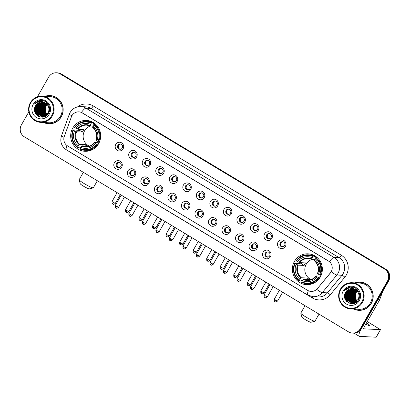<?xml version="1.0" encoding="UTF-8"?>
<svg xmlns="http://www.w3.org/2000/svg" width="410" height="410" viewBox="0 0 410 410"><rect width="100%" height="100%" fill="white"/><g stroke="black" fill="none" stroke-linecap="round" stroke-linejoin="round"><path stroke-width="0.61" d="M294.411 261.457A15.442 15.006 -87.1 0 0 306.577 284.658A15.442 15.006 -87.1 0 0 320.287 277.027A15.442 15.006 -87.1 0 0 308.12 253.821A15.442 15.006 -87.1 0 0 294.411 261.457M72.744 128.079A15.442 15.006 -87.1 0 0 84.911 151.285A15.442 15.006 -87.1 0 0 98.62 143.654A15.442 15.006 -87.1 0 0 86.454 120.448A15.442 15.006 -87.1 0 0 72.744 128.079M121.703 167.167A4.372 4.249 92.9 0 1 115.892 168.741A4.372 4.249 92.9 0 1 114.38 162.765A4.372 4.249 92.9 0 1 120.197 161.191A4.372 4.249 92.9 0 1 121.703 167.167M116.527 163.677A2.624 2.547 -87.1 0 0 118.598 167.618A2.624 2.547 -87.1 0 0 120.924 166.322A2.624 2.547 -87.1 0 0 118.859 162.38A2.624 2.547 -87.1 0 0 116.527 163.677M135.228 175.306A4.372 4.249 92.9 0 1 129.416 176.879A4.372 4.249 92.9 0 1 127.905 170.898A4.372 4.249 92.9 0 1 133.721 169.33A4.372 4.249 92.9 0 1 135.228 175.306M130.052 171.816A2.624 2.547 -87.1 0 0 132.123 175.757A2.624 2.547 -87.1 0 0 134.449 174.46A2.624 2.547 -87.1 0 0 132.384 170.519A2.624 2.547 -87.1 0 0 130.052 171.816M148.753 183.444A4.372 4.249 92.9 0 1 142.941 185.012A4.372 4.249 92.9 0 1 141.429 179.037A4.372 4.249 92.9 0 1 147.241 177.468A4.372 4.249 92.9 0 1 148.753 183.444M143.577 179.954A2.624 2.547 -87.1 0 0 145.642 183.895A2.624 2.547 -87.1 0 0 147.974 182.599A2.624 2.547 -87.1 0 0 145.909 178.657A2.624 2.547 -87.1 0 0 143.577 179.954M162.278 191.583A4.372 4.249 92.9 0 1 156.461 193.151A4.372 4.249 92.9 0 1 154.954 187.175A4.372 4.249 92.9 0 1 160.766 185.607A4.372 4.249 92.9 0 1 162.278 191.583M157.102 188.093A2.624 2.547 -87.1 0 0 159.167 192.034A2.624 2.547 -87.1 0 0 161.499 190.737A2.624 2.547 -87.1 0 0 159.428 186.796A2.624 2.547 -87.1 0 0 157.102 188.093M175.803 199.721A4.372 4.249 92.9 0 1 169.986 201.289A4.372 4.249 92.9 0 1 168.479 195.314A4.372 4.249 92.9 0 1 174.291 193.74A4.372 4.249 92.9 0 1 175.803 199.721M170.627 196.226A2.624 2.547 -87.1 0 0 172.692 200.167A2.624 2.547 -87.1 0 0 175.024 198.87A2.624 2.547 -87.1 0 0 172.953 194.929A2.624 2.547 -87.1 0 0 170.627 196.226M189.328 207.855A4.372 4.249 92.9 0 1 183.511 209.428A4.372 4.249 92.9 0 1 182.004 203.452A4.372 4.249 92.9 0 1 187.816 201.879A4.372 4.249 92.9 0 1 189.328 207.855M184.151 204.364A2.624 2.547 -87.1 0 0 186.217 208.306A2.624 2.547 -87.1 0 0 188.549 207.009A2.624 2.547 -87.1 0 0 186.478 203.068A2.624 2.547 -87.1 0 0 184.151 204.364M202.853 215.993A4.372 4.249 92.9 0 1 197.036 217.566A4.372 4.249 92.9 0 1 195.529 211.586A4.372 4.249 92.9 0 1 201.341 210.017A4.372 4.249 92.9 0 1 202.853 215.993M197.676 212.503A2.624 2.547 -87.1 0 0 199.742 216.444A2.624 2.547 -87.1 0 0 202.068 215.147A2.624 2.547 -87.1 0 0 200.003 211.206A2.624 2.547 -87.1 0 0 197.676 212.503M216.377 224.132A4.372 4.249 92.9 0 1 210.561 225.7A4.372 4.249 92.9 0 1 209.054 219.724A4.372 4.249 92.9 0 1 214.866 218.156A4.372 4.249 92.9 0 1 216.377 224.132M211.201 220.641A2.624 2.547 -87.1 0 0 213.267 224.583A2.624 2.547 -87.1 0 0 215.593 223.286A2.624 2.547 -87.1 0 0 213.528 219.345A2.624 2.547 -87.1 0 0 211.201 220.641M229.902 232.27A4.372 4.249 92.9 0 1 224.085 233.838A4.372 4.249 92.9 0 1 222.579 227.863A4.372 4.249 92.9 0 1 228.39 226.294A4.372 4.249 92.9 0 1 229.902 232.27M224.726 228.78A2.624 2.547 -87.1 0 0 226.791 232.721A2.624 2.547 -87.1 0 0 229.118 231.424A2.624 2.547 -87.1 0 0 227.053 227.483A2.624 2.547 -87.1 0 0 224.726 228.78M243.427 240.409A4.372 4.249 92.9 0 1 237.61 241.977A4.372 4.249 92.9 0 1 236.104 236.001A4.372 4.249 92.9 0 1 241.915 234.433A4.372 4.249 92.9 0 1 243.427 240.409M238.251 236.913A2.624 2.547 -87.1 0 0 240.316 240.854A2.624 2.547 -87.1 0 0 242.643 239.558A2.624 2.547 -87.1 0 0 240.578 235.622A2.624 2.547 -87.1 0 0 238.251 236.913M256.952 248.542A4.372 4.249 92.9 0 1 251.135 250.115A4.372 4.249 92.9 0 1 249.628 244.14A4.372 4.249 92.9 0 1 255.44 242.566A4.372 4.249 92.9 0 1 256.952 248.542M251.776 245.052A2.624 2.547 -87.1 0 0 253.841 248.993A2.624 2.547 -87.1 0 0 256.168 247.696A2.624 2.547 -87.1 0 0 254.103 243.755A2.624 2.547 -87.1 0 0 251.776 245.052M270.472 256.68A4.372 4.249 92.9 0 1 264.66 258.254A4.372 4.249 92.9 0 1 263.148 252.273A4.372 4.249 92.9 0 1 268.965 250.705A4.372 4.249 92.9 0 1 270.472 256.68M265.301 253.19A2.624 2.547 -87.1 0 0 267.366 257.132A2.624 2.547 -87.1 0 0 269.693 255.835A2.624 2.547 -87.1 0 0 267.627 251.894A2.624 2.547 -87.1 0 0 265.301 253.19M123.092 148.815A4.372 4.249 92.9 0 1 117.275 150.383A4.372 4.249 92.9 0 1 115.769 144.407A4.372 4.249 92.9 0 1 121.58 142.834A4.372 4.249 92.9 0 1 123.092 148.815M117.916 145.319A2.624 2.547 -87.1 0 0 119.981 149.26A2.624 2.547 -87.1 0 0 122.313 147.964A2.624 2.547 -87.1 0 0 120.243 144.023A2.624 2.547 -87.1 0 0 117.916 145.319M136.617 156.948A4.372 4.249 92.9 0 1 130.8 158.521A4.372 4.249 92.9 0 1 129.293 152.546A4.372 4.249 92.9 0 1 135.105 150.972A4.372 4.249 92.9 0 1 136.617 156.948M131.441 153.458A2.624 2.547 -87.1 0 0 133.506 157.399A2.624 2.547 -87.1 0 0 135.833 156.102A2.624 2.547 -87.1 0 0 133.768 152.161A2.624 2.547 -87.1 0 0 131.441 153.458M150.142 165.087A4.372 4.249 92.9 0 1 144.325 166.66A4.372 4.249 92.9 0 1 142.818 160.679A4.372 4.249 92.9 0 1 148.63 159.111A4.372 4.249 92.9 0 1 150.142 165.087M144.966 161.596A2.624 2.547 -87.1 0 0 147.031 165.537A2.624 2.547 -87.1 0 0 149.358 164.241A2.624 2.547 -87.1 0 0 147.292 160.3A2.624 2.547 -87.1 0 0 144.966 161.596M163.667 173.225A4.372 4.249 92.9 0 1 157.85 174.793A4.372 4.249 92.9 0 1 156.343 168.817A4.372 4.249 92.9 0 1 162.155 167.249A4.372 4.249 92.9 0 1 163.667 173.225M158.491 169.735A2.624 2.547 -87.1 0 0 160.556 173.676A2.624 2.547 -87.1 0 0 162.883 172.379A2.624 2.547 -87.1 0 0 160.817 168.438A2.624 2.547 -87.1 0 0 158.491 169.735M177.192 181.363A4.372 4.249 92.9 0 1 171.375 182.932A4.372 4.249 92.9 0 1 169.868 176.956A4.372 4.249 92.9 0 1 175.68 175.388A4.372 4.249 92.9 0 1 177.192 181.363M172.015 177.873A2.624 2.547 -87.1 0 0 174.081 181.814A2.624 2.547 -87.1 0 0 176.408 180.518A2.624 2.547 -87.1 0 0 174.342 176.577A2.624 2.547 -87.1 0 0 172.015 177.873M190.717 189.502A4.372 4.249 92.9 0 1 184.9 191.07A4.372 4.249 92.9 0 1 183.393 185.095A4.372 4.249 92.9 0 1 189.205 183.521A4.372 4.249 92.9 0 1 190.717 189.502M185.54 186.007A2.624 2.547 -87.1 0 0 187.606 189.948A2.624 2.547 -87.1 0 0 189.933 188.651A2.624 2.547 -87.1 0 0 187.867 184.71A2.624 2.547 -87.1 0 0 185.54 186.007M204.236 197.635A4.372 4.249 92.9 0 1 198.425 199.209A4.372 4.249 92.9 0 1 196.913 193.233A4.372 4.249 92.9 0 1 202.73 191.66A4.372 4.249 92.9 0 1 204.236 197.635M199.065 194.145A2.624 2.547 -87.1 0 0 201.131 198.086A2.624 2.547 -87.1 0 0 203.457 196.79A2.624 2.547 -87.1 0 0 201.392 192.849A2.624 2.547 -87.1 0 0 199.065 194.145M217.761 205.774A4.372 4.249 92.9 0 1 211.949 207.347A4.372 4.249 92.9 0 1 210.438 201.366A4.372 4.249 92.9 0 1 216.254 199.798A4.372 4.249 92.9 0 1 217.761 205.774M212.59 202.284A2.624 2.547 -87.1 0 0 214.655 206.225A2.624 2.547 -87.1 0 0 216.982 204.928A2.624 2.547 -87.1 0 0 214.917 200.987A2.624 2.547 -87.1 0 0 212.59 202.284M231.286 213.912A4.372 4.249 92.9 0 1 225.474 215.481A4.372 4.249 92.9 0 1 223.962 209.505A4.372 4.249 92.9 0 1 229.779 207.937A4.372 4.249 92.9 0 1 231.286 213.912M226.115 210.422A2.624 2.547 -87.1 0 0 228.18 214.363A2.624 2.547 -87.1 0 0 230.507 213.067A2.624 2.547 -87.1 0 0 228.442 209.126A2.624 2.547 -87.1 0 0 226.115 210.422M244.811 222.051A4.372 4.249 92.9 0 1 238.999 223.619A4.372 4.249 92.9 0 1 237.487 217.643A4.372 4.249 92.9 0 1 243.304 216.075A4.372 4.249 92.9 0 1 244.811 222.051M239.64 218.561A2.624 2.547 -87.1 0 0 241.705 222.502A2.624 2.547 -87.1 0 0 244.032 221.205A2.624 2.547 -87.1 0 0 241.967 217.264A2.624 2.547 -87.1 0 0 239.64 218.561M258.336 230.189A4.372 4.249 92.9 0 1 252.524 231.758A4.372 4.249 92.9 0 1 251.012 225.782A4.372 4.249 92.9 0 1 256.829 224.214A4.372 4.249 92.9 0 1 258.336 230.189M253.165 226.694A2.624 2.547 -87.1 0 0 255.23 230.635A2.624 2.547 -87.1 0 0 257.557 229.339A2.624 2.547 -87.1 0 0 255.491 225.397A2.624 2.547 -87.1 0 0 253.165 226.694M271.861 238.323A4.372 4.249 92.9 0 1 266.049 239.896A4.372 4.249 92.9 0 1 264.537 233.92A4.372 4.249 92.9 0 1 270.354 232.347A4.372 4.249 92.9 0 1 271.861 238.323M266.684 234.833A2.624 2.547 -87.1 0 0 268.755 238.774A2.624 2.547 -87.1 0 0 271.082 237.477A2.624 2.547 -87.1 0 0 269.016 233.536A2.624 2.547 -87.1 0 0 266.684 234.833M285.386 246.461A4.372 4.249 92.9 0 1 279.574 248.035A4.372 4.249 92.9 0 1 278.062 242.054A4.372 4.249 92.9 0 1 283.879 240.485A4.372 4.249 92.9 0 1 285.386 246.461M280.209 242.971A2.624 2.547 -87.1 0 0 282.28 246.912A2.624 2.547 -87.1 0 0 284.607 245.616A2.624 2.547 -87.1 0 0 282.541 241.674A2.624 2.547 -87.1 0 0 280.209 242.971M118.941 167.613A2.624 2.547 92.9 0 1 119.197 162.421M132.461 175.752A2.624 2.547 92.9 0 1 132.722 170.56M145.986 183.885A2.624 2.547 92.9 0 1 146.247 178.698M159.51 192.023A2.624 2.547 92.9 0 1 159.772 186.837M173.035 200.162A2.624 2.547 92.9 0 1 173.297 194.97M186.56 208.3A2.624 2.547 92.9 0 1 186.822 203.109M200.085 216.439A2.624 2.547 92.9 0 1 200.346 211.247M213.61 224.572A2.624 2.547 92.9 0 1 213.871 219.386M227.135 232.711A2.624 2.547 92.9 0 1 227.396 227.524M240.66 240.849A2.624 2.547 92.9 0 1 240.921 235.658M254.185 248.988A2.624 2.547 92.9 0 1 254.446 243.796M267.709 257.126A2.624 2.547 92.9 0 1 267.971 251.935M120.325 149.255A2.624 2.547 92.9 0 1 120.586 144.064M133.85 157.394A2.624 2.547 92.9 0 1 134.111 152.202M147.374 165.532A2.624 2.547 92.9 0 1 147.636 160.341M160.899 173.666A2.624 2.547 92.9 0 1 161.161 168.479M174.424 181.804A2.624 2.547 92.9 0 1 174.686 176.618M187.949 189.943A2.624 2.547 92.9 0 1 188.21 184.751M201.474 198.081A2.624 2.547 92.9 0 1 201.735 192.89M214.999 206.22A2.624 2.547 92.9 0 1 215.255 201.028M228.524 214.353A2.624 2.547 92.9 0 1 228.78 209.167M242.049 222.492A2.624 2.547 92.9 0 1 242.305 217.305M255.573 230.63A2.624 2.547 92.9 0 1 255.83 225.438M269.098 238.769A2.624 2.547 92.9 0 1 269.355 233.577M282.623 246.907A2.624 2.547 92.9 0 1 282.88 241.715M71.335 116.993A7.867 7.646 92.9 0 1 82.374 112.924L328.451 260.986A7.867 7.646 92.9 0 1 330.398 272.865L317.34 288.66A7.867 7.646 92.9 0 1 307.649 290.367L67.594 145.929A7.867 7.646 92.9 0 1 64.303 136.412L71.335 116.993M43.665 122.513A14.13 13.735 -87.1 0 0 48.728 123.789A14.13 13.735 -87.1 0 0 61.274 116.799A14.13 13.735 -87.1 0 0 50.138 95.566A14.13 13.735 -87.1 0 0 44.972 96.329M45.505 123.072A14.13 13.735 -87.1 0 0 49 123.799M353.702 309.058A14.13 13.735 -87.1 0 0 358.765 310.334A14.13 13.735 -87.1 0 0 371.311 303.349A14.13 13.735 -87.1 0 0 360.18 282.111A14.13 13.735 -87.1 0 0 355.009 282.874M355.542 309.622A14.13 13.735 -87.1 0 0 359.042 310.344M81.411 112.417L329.44 261.652A10.194 2.127 -59 0 1 333.986 257.403A11.654 11.326 92.9 0 1 338.014 273.342A11.654 11.326 92.9 0 1 336.871 275.002L322.321 292.602A11.654 11.326 92.9 0 1 313.117 296.707L318.247 296.963A11.654 11.326 -87.1 0 0 327.452 292.858L342.002 275.259A11.654 11.326 -87.1 0 0 343.144 273.598A11.654 11.326 -87.1 0 0 339.121 257.659L91.087 108.424A11.654 11.326 -87.1 0 0 85.931 106.846L80.801 106.59A11.654 11.326 92.9 0 1 85.956 108.168A10.194 2.127 121 0 0 81.411 112.417M28.854 111.833L21.397 124.906A8.738 8.492 -87.1 0 0 24.415 136.863L348.618 331.926A8.738 8.492 -87.1 0 0 352.487 333.11L353.579 333.161A8.738 8.492 -87.1 0 0 361.338 328.84L388.603 281.045L388.055 281.019A8.738 8.492 -87.1 0 0 385.036 269.068L60.834 74A8.738 8.492 -87.1 0 0 56.969 72.816A8.738 8.492 -87.1 0 1 60.834 74L385.036 269.068A8.738 8.492 -87.1 0 1 388.055 281.019L360.795 328.815L388.055 281.019L387.506 280.993A8.738 8.492 -87.1 0 0 384.488 269.037L60.29 73.974A8.738 8.492 -87.1 0 0 48.662 77.111L37.423 96.816M353.03 333.135A8.738 8.492 -87.1 0 0 360.795 328.815A8.738 8.492 -87.1 0 1 353.03 333.135M331.726 270.697L330.496 272.87L316.74 289.398A10.194 1.461 39.6 0 0 322.321 292.602L327.452 292.858A2.911 0.415 -140.4 0 1 330.291 294.775A14.565 14.155 92.9 0 1 312.343 297.937L71.022 152.74A14.565 14.155 92.9 0 1 69.761 151.879M352.487 333.11A8.738 8.492 -87.1 0 0 360.246 328.789L387.506 280.993M360.452 282.126A14.13 13.735 -87.1 0 0 356.9 282.5M50.409 95.581A14.13 13.735 -87.1 0 0 46.858 95.955M388.603 281.045A8.738 8.492 -87.1 0 0 385.584 269.093L61.382 74.025A8.738 8.492 -87.1 0 0 57.513 72.847L56.421 72.79M20.551 131.728A11.654 2.429 121 0 0 20.884 132.702M51.721 115.584A12.525 12.177 -87.1 0 0 47.391 98.451A12.525 12.177 -87.1 0 0 30.724 102.951A12.525 12.177 -87.1 0 0 35.055 120.084A12.525 12.177 -87.1 0 0 51.721 115.584M52.347 115.881A13.11 12.741 -87.1 0 0 42.015 96.181A13.11 12.741 -87.1 0 0 30.376 102.664A13.11 12.741 -87.1 0 0 40.703 122.364A13.11 12.741 -87.1 0 0 52.347 115.881M40.703 122.364L48.78 122.769A13.11 12.741 -87.1 0 0 60.419 116.286A13.11 12.741 -87.1 0 0 50.087 96.586L42.015 96.181M53.91 96.309A13.981 13.591 -87.1 0 0 50.676 95.74L50.133 95.709A13.981 13.591 -87.1 0 0 45.361 96.35M44.054 122.534A13.981 13.591 -87.1 0 0 48.734 123.641A13.981 13.591 -87.1 0 0 61.151 116.727A13.981 13.591 -87.1 0 0 50.133 95.709M46.95 114.467L46.028 112.924A7.283 7.078 -87.1 0 0 46.965 114.451M47.042 114.554A7.283 7.078 -87.1 0 0 47.288 114.836M46.028 112.924C44.967 110.608 45.013 108.301 46.166 106.016L47.17 104.56M46.591 114.815L45.592 113.401L45.761 106.129L47.109 104.453M46.678 114.733L45.766 113.411L45.935 106.134L47.191 104.545M46.233 115.123L44.91 113.37L45.079 106.093L46.781 104.104M46.32 115.051L45.079 113.375L45.249 106.103L46.863 104.186M45.874 115.384L44.224 113.334L44.393 106.057L46.453 103.797M45.966 115.323L44.398 113.344L44.567 106.067L46.535 103.873M45.52 115.615L43.542 113.298L43.711 106.021L46.125 103.525M45.607 115.558L43.711 113.309L43.88 106.031L46.207 103.592M45.167 115.815L42.855 113.268L43.024 105.99L45.792 103.284M45.254 115.763L43.029 113.273L43.199 105.995L45.879 103.34M44.818 115.984L42.174 113.232L42.343 105.954L45.464 103.064M44.905 115.943L42.343 113.242L42.512 105.964L45.546 103.12M44.465 116.132L41.487 113.196L41.656 105.918L45.131 102.874M44.552 116.097L41.661 113.206L41.83 105.929L45.213 102.92M44.116 116.255L40.805 113.165L40.974 105.888L44.798 102.7M44.203 116.23L40.974 113.17L41.143 105.893L44.885 102.741M43.767 116.363L40.118 113.129L40.288 105.852L44.47 102.551M43.855 116.337L40.293 113.139L40.462 105.862L44.552 102.587M44.439 116.686L44.183 116.64M44.101 116.624L43.844 116.563M43.419 116.445L39.437 113.093L39.606 105.816L44.131 102.423M44.526 116.681L44.27 116.63M43.506 116.425L39.606 113.104L39.775 105.826L44.218 102.454M44.439 116.717L43.926 116.66M44.096 116.691L43.839 116.66M43.414 116.589L43.158 116.532M43.076 116.507L38.75 113.063L38.919 105.785L43.798 102.31M43.839 116.645L43.583 116.599M43.501 116.578L43.245 116.517M43.163 116.496L38.924 113.068L39.093 105.79L43.88 102.336M44.587 116.676L43.24 116.624M43.409 116.66L42.901 116.563M43.071 116.614L42.814 116.573M42.732 116.553L38.069 113.027L38.238 105.749L43.465 102.218M43.926 116.691L43.583 116.665M42.814 116.542L38.238 113.037L38.407 105.76L43.547 102.239M45.161 116.425L42.809 116.635M42.727 116.624L42.471 116.594M42.384 116.583L37.382 112.991L37.551 105.713L43.127 102.141M44.946 116.527L42.896 116.635M42.814 116.624L42.558 116.589M42.471 116.578L37.556 113.001L37.725 105.724L43.209 102.157M47.75 114.375L42.127 116.599L36.869 112.965L37.038 105.688L42.876 102.095M42.04 116.589L36.7 112.96L36.869 105.683L42.789 102.085M46.586 115.523L42.215 116.599M45.361 103.007A7.283 7.078 -87.1 0 0 35.67 105.621C30.073 114.021 43.916 122.129 48.431 113.421C52.244 107.697 46.75 99.307 40.108 100.522C37.828 100.916 35.972 102.054 34.553 103.925C37.956 100.88 41.559 100.573 45.361 103.007C48.913 105.611 49.81 108.932 48.047 112.975L42.004 116.589L36.013 112.924L36.182 105.647L42.45 102.044M48.221 112.981L42.174 116.599L36.188 112.934L36.357 105.657L42.537 102.049M47.196 104.371L47.468 104.14M47.555 104.068L47.821 103.868M47.278 104.458L47.55 104.222M47.637 104.145L47.903 103.94M46.873 104.032L47.14 103.832M47.227 103.771L47.493 103.597M46.955 104.114L47.222 103.904M47.309 103.843L47.575 103.658M46.545 103.735L46.812 103.561M46.899 103.504L47.16 103.351M46.627 103.807L46.894 103.627M46.981 103.571L47.247 103.407M46.212 103.469L46.479 103.315M46.566 103.269L46.832 103.135M46.294 103.535L46.561 103.376M46.648 103.325L46.914 103.187M45.884 103.233L46.145 103.1M46.233 103.059L46.499 102.941M46.586 102.905L46.848 102.807M45.966 103.289L46.227 103.151M46.32 103.11L46.581 102.987M46.668 102.951L46.93 102.849M35.67 105.621L42.194 102.023M33.169 104.417A9.614 9.343 -87.1 0 0 36.49 117.567A9.614 9.343 -87.1 0 0 49.277 114.113A9.614 9.343 -87.1 0 0 45.956 100.962A9.614 9.343 -87.1 0 0 33.169 104.417M48.734 123.641L49.282 123.671A13.981 13.591 -87.1 0 0 52.552 123.425M38.448 103.069A13.11 12.741 -87.1 0 0 38.284 103.361M38.166 103.581A13.11 12.741 -87.1 0 0 37.751 104.473M37.587 104.883A13.11 12.741 -87.1 0 0 36.982 106.918M36.715 108.901A13.11 12.741 -87.1 0 0 36.69 109.706M36.833 111.663A13.11 12.741 -87.1 0 0 37.274 113.626M37.397 114.026A13.11 12.741 -87.1 0 0 37.725 114.887M37.817 115.097A13.11 12.741 -87.1 0 0 38.294 116.081M34.553 103.925L40.534 100.476M36.536 114.861L35.834 113.765L35.557 105.806M38.806 116.512L36.387 113.544M35.875 112.278L36.208 105.913M36.864 104.673L38.135 103.094M40.616 101.367L42.983 100.655M40.083 116.968L38.376 115.502M38.14 115.225L37.074 113.575M36.562 112.314L36.895 105.949M37.551 104.709L38.817 103.125M39.099 102.859L39.693 102.367M41.313 101.393L43.342 100.742M37.243 112.35L37.576 105.985M37.93 112.381L38.263 106.016M38.612 112.417L38.945 106.052M39.298 112.453L39.632 106.087M39.98 112.483L40.313 106.118M41.349 112.555L41.682 106.19M42.035 112.591L42.368 106.221M42.717 112.622L43.05 106.257M44.982 115.569L43.916 113.918M43.404 112.658L43.737 106.292M44.388 105.052L45.659 103.469M44.085 112.694L44.418 106.323M36.09 114.334L35.752 113.76L35.199 106.492M38.601 116.409L36.059 113.001M35.506 111.125L35.716 107.061M36.475 105.191L37.889 103.253M40.518 101.367L42.937 100.645M39.949 116.932L38.176 115.369M37.915 115.046L36.741 113.037M36.193 111.156L36.398 107.097M37.156 105.226L38.571 103.289M38.883 102.982L39.529 102.423M41.231 101.388L43.296 100.732M36.874 111.192L37.084 107.128M37.561 111.228L37.766 107.164M38.243 111.259L38.453 107.2M38.929 111.294L39.134 107.23M39.611 111.33L39.821 107.266M40.979 111.397L41.19 107.333M42.348 111.464L42.558 107.405M44.757 115.389L43.583 113.38M43.035 111.499L43.24 107.435M43.998 105.57L45.413 103.633M43.716 111.535L43.926 107.471M93.229 187.857L89.293 188.907A5.243 0.569 -150.3 0 1 83.563 186.212A5.243 0.569 -150.3 0 1 80.237 183.747L79.14 179.826A8.159 0.887 29.7 0 0 84.317 183.659A8.159 0.887 29.7 0 0 93.229 187.857A8.159 0.887 29.7 0 0 93.316 187.8L97.344 180.738M90.595 125.952A10.778 10.476 -87.1 0 0 84.588 130.826A10.778 10.476 -87.1 0 0 89.416 146.15M98.149 144.428L96.524 144.079A13.868 13.479 -87.1 0 1 80.114 148.507L80.775 147.344A12.525 12.177 -87.1 0 0 95.392 143.397L94.469 142.536L99.087 142.767M80.919 147.175L79.396 147.098L78.981 147.626L77.521 147.554L77.669 147.041A13.868 13.479 -87.1 0 1 73.41 130.17L74.538 130.851A12.525 12.177 -87.1 0 0 78.336 145.873L79.755 144.381L85.634 144.674A10.778 10.476 -87.1 0 0 88.073 146.144L82.195 145.852L80.775 147.344M91.256 123.225L91.681 122.723A14.447 14.042 -87.1 0 0 86.541 121.442A14.447 14.042 -87.1 0 0 74.492 127.366L74.845 127.653A13.868 13.479 -87.1 0 1 91.256 123.225L90.589 124.389A12.525 12.177 -87.1 0 0 75.973 128.335L78.002 129.252L83.881 129.545A10.778 10.476 -87.1 0 0 83.081 130.754A10.778 10.476 -87.1 0 0 82.446 132.061L76.567 131.769L74.538 130.851M91.681 122.723L93.142 122.8L92.952 123.333L94.592 123.415M73.41 130.17L73.057 129.883L74.517 129.955L79.868 130.508A13.837 13.448 92.9 0 1 80.427 129.37M95.791 124.425A14.447 14.042 -87.1 0 0 95.586 124.266L94.121 124.194L93.695 124.691A13.868 13.479 -87.1 0 1 97.959 141.563L98.584 141.865A14.447 14.042 -87.1 0 0 94.121 124.194M80.114 148.507L79.96 149.02A14.447 14.042 -87.1 0 0 85.101 150.306L86.561 150.378A14.447 14.042 -87.1 0 0 94.602 148.256M98.584 141.865L99.476 141.906M85.101 150.306A14.447 14.042 -87.1 0 0 97.149 144.381M73.057 129.883A14.447 14.042 -87.1 0 0 77.521 147.554M97.959 141.563L96.827 140.881A12.525 12.177 -87.1 0 0 93.034 125.86L93.695 124.691M95.392 143.397L96.524 144.079M78.336 145.873L77.669 147.041M93.034 125.86L92.686 127.023A11.203 10.891 -87.1 0 1 96.022 140.225L96.827 140.881M81.744 146.211A11.203 10.891 -87.1 0 0 94.587 142.741L94.469 142.536M93.142 122.8A14.447 14.042 -87.1 0 0 88.006 121.514L86.541 121.442M75.973 128.335L74.845 127.653M92.968 126.07L90.277 125.937L90.589 124.389M90.277 125.937L90.246 125.552A11.203 10.891 -87.1 0 0 77.403 129.022M79.868 130.508L82.446 132.061M85.634 144.674L84.885 145.986M83.363 172.328L79.145 179.718A8.159 0.887 29.7 0 0 79.14 179.826M91.322 150.157A15.149 14.724 92.9 0 1 90.979 149.988M92.363 122.344A15.149 14.724 92.9 0 1 92.721 122.211M314.895 321.23L310.959 322.28A5.243 0.569 -150.3 0 1 305.23 319.585A5.243 0.569 -150.3 0 1 301.904 317.12L300.807 313.199A8.159 0.887 29.7 0 0 305.983 317.038A8.159 0.887 29.7 0 0 314.895 321.23A8.159 0.887 29.7 0 0 314.982 321.173L319.011 314.111M312.261 259.325A10.778 10.476 -87.1 0 0 306.255 264.204A10.778 10.476 -87.1 0 0 311.082 279.523M319.815 277.801L318.191 277.452A13.868 13.479 -87.1 0 1 301.781 281.88L302.442 280.717A12.525 12.177 -87.1 0 0 317.058 276.77L316.136 275.909L320.753 276.14M302.585 280.548L301.063 280.471L300.648 280.999L299.187 280.927L299.336 280.414A13.868 13.479 -87.1 0 1 295.077 263.543L296.204 264.224A12.525 12.177 -87.1 0 0 300.002 279.251L301.422 277.755L307.3 278.047A10.778 10.476 -87.1 0 0 309.74 279.517L303.861 279.225L302.442 280.717M312.922 256.599L313.348 256.101A14.447 14.042 -87.1 0 0 308.207 254.815A14.447 14.042 -87.1 0 0 296.158 260.739L296.512 261.026A13.868 13.479 -87.1 0 1 312.922 256.599L312.256 257.762A12.525 12.177 -87.1 0 0 297.639 261.708L299.669 262.625L305.547 262.918A10.778 10.476 -87.1 0 0 304.748 264.127A10.778 10.476 -87.1 0 0 304.112 265.434L298.234 265.142L296.204 264.224M313.348 256.101L314.808 256.173L314.619 256.706L316.259 256.793M295.077 263.543L294.723 263.256L296.184 263.328L301.529 263.881A13.837 13.448 92.9 0 1 302.093 262.743M317.458 257.798A14.447 14.042 -87.1 0 0 317.253 257.639L315.787 257.567L315.362 258.064A13.868 13.479 -87.1 0 1 319.621 274.936L320.251 275.238A14.447 14.042 -87.1 0 0 315.787 257.567M301.781 281.88L301.627 282.393A14.447 14.042 -87.1 0 0 306.767 283.679L308.228 283.751A14.447 14.042 -87.1 0 0 316.269 281.629M320.251 275.238L321.143 275.284M306.767 283.679A14.447 14.042 -87.1 0 0 318.816 277.755M294.723 263.256A14.447 14.042 -87.1 0 0 299.187 280.927M319.621 274.936L318.493 274.254A12.525 12.177 -87.1 0 0 314.701 259.233L315.362 258.064M317.058 276.77L318.191 277.452M300.002 279.251L299.336 280.414M314.701 259.233L314.352 260.396A11.203 10.891 -87.1 0 1 317.688 273.598L318.493 274.254M303.41 279.584A11.203 10.891 -87.1 0 0 316.253 276.114L316.136 275.909M314.808 256.173A14.447 14.042 -87.1 0 0 309.673 254.887L308.207 254.815M297.639 261.708L296.512 261.026M314.634 259.448L311.943 259.31L312.256 257.762M311.943 259.31L311.913 258.925A11.203 10.891 -87.1 0 0 299.069 262.395M301.529 263.881L304.112 265.434M307.3 278.047L306.552 279.359M305.03 305.701L300.812 313.091A8.159 0.887 29.7 0 0 300.807 313.199M312.989 283.53A15.149 14.724 92.9 0 1 312.645 283.361M314.029 255.717A15.149 14.724 92.9 0 1 314.383 255.584M119.366 144.515A3.203 3.116 -87.1 0 0 119.156 148.686M119.515 148.948L121.16 149.03M132.891 152.653A3.203 3.116 -87.1 0 0 132.681 156.825M133.04 157.086L134.685 157.168M146.416 160.787A3.203 3.116 -87.1 0 0 146.206 164.963M146.565 165.225L148.21 165.307M159.936 168.925A3.203 3.116 -87.1 0 0 159.731 173.102M160.09 173.358L161.735 173.44M173.461 177.064A3.203 3.116 -87.1 0 0 173.256 181.235M173.614 181.497L175.26 181.579M186.986 185.202A3.203 3.116 -87.1 0 0 186.781 189.374M187.139 189.635L188.784 189.717M200.51 193.341A3.203 3.116 -87.1 0 0 200.305 197.512M200.664 197.774L202.309 197.856M214.035 201.479A3.203 3.116 -87.1 0 0 213.825 205.651M214.189 205.912L215.834 205.994M227.56 209.612A3.203 3.116 -87.1 0 0 227.35 213.789M227.714 214.046L229.359 214.128M241.085 217.751A3.203 3.116 -87.1 0 0 240.875 221.923M241.239 222.184L242.884 222.266M254.61 225.889A3.203 3.116 -87.1 0 0 254.4 230.061M254.764 230.323L256.409 230.405M268.135 234.028A3.203 3.116 -87.1 0 0 267.925 238.2M268.289 238.461L269.934 238.543M281.66 242.166A3.203 3.116 -87.1 0 0 281.45 246.338M281.813 246.6L283.459 246.682M117.977 162.873A3.203 3.116 -87.1 0 0 117.767 167.044M118.131 167.306L119.776 167.388M131.502 171.006A3.203 3.116 -87.1 0 0 131.292 175.183M131.656 175.444L133.301 175.526M145.027 179.144A3.203 3.116 -87.1 0 0 144.817 183.321M145.176 183.577L146.826 183.659M158.552 187.283A3.203 3.116 -87.1 0 0 158.342 191.455M158.701 191.716L160.351 191.798M172.077 195.421A3.203 3.116 -87.1 0 0 171.867 199.593M172.226 199.854L173.871 199.936M185.602 203.56A3.203 3.116 -87.1 0 0 185.392 207.732M185.75 207.993L187.396 208.075M199.127 211.698A3.203 3.116 -87.1 0 0 198.917 215.87M199.275 216.131L200.921 216.213M212.647 219.832A3.203 3.116 -87.1 0 0 212.441 224.009M212.8 224.265L214.445 224.347M226.171 227.97A3.203 3.116 -87.1 0 0 225.966 232.142M226.325 232.403L227.97 232.485M239.696 236.109A3.203 3.116 -87.1 0 0 239.491 240.28M239.85 240.542L241.495 240.624M253.221 244.247A3.203 3.116 -87.1 0 0 253.016 248.419M253.375 248.68L255.02 248.762M266.746 252.386A3.203 3.116 -87.1 0 0 266.541 256.558M266.9 256.819L268.545 256.901M360.574 329.968A11.654 2.429 121 0 0 359.257 336.303A11.654 2.429 121 0 0 359.529 336.379L376.154 337.21L380.459 329.66L363.834 328.83A2.911 0.61 -59 0 1 363.767 328.81A2.911 0.61 -59 0 1 364.582 326.283L379.588 299.976L377.851 299.894M380.459 329.66L367.283 321.548M365.735 324.259A9.322 1.01 29.7 0 0 369.635 325.525A9.322 1.01 29.7 0 0 366.56 322.813M382.745 291.31L379.691 299.751A1.455 1.414 92.9 0 1 379.588 299.976M361.758 302.129A12.525 12.177 -87.1 0 0 357.433 284.996A12.525 12.177 -87.1 0 0 340.766 289.496A12.525 12.177 -87.1 0 0 345.092 306.629A12.525 12.177 -87.1 0 0 361.758 302.129M362.384 302.431A13.11 12.741 -87.1 0 0 352.052 282.726A13.11 12.741 -87.1 0 0 340.413 289.209A13.11 12.741 -87.1 0 0 350.745 308.914A13.11 12.741 -87.1 0 0 362.384 302.431M350.745 308.914L358.817 309.314A13.11 12.741 -87.1 0 0 370.461 302.831A13.11 12.741 -87.1 0 0 360.129 283.131L352.052 282.726M363.947 282.854A13.981 13.591 -87.1 0 0 360.718 282.285L360.17 282.259A13.981 13.591 -87.1 0 0 355.403 282.895M354.096 309.079A13.981 13.591 -87.1 0 0 358.776 310.191A13.981 13.591 -87.1 0 0 371.188 303.272A13.981 13.591 -87.1 0 0 360.17 282.259M356.987 301.012L356.07 299.469A7.283 7.078 -87.1 0 0 357.002 301.002M357.084 301.099A7.283 7.078 -87.1 0 0 357.33 301.381M356.07 299.469C355.009 297.153 355.055 294.851 356.208 292.561L357.212 291.105M356.628 301.365L355.634 299.951L355.803 292.673L357.146 290.997M356.72 301.283L355.803 299.956L355.972 292.678L357.228 291.09M356.269 301.668L354.947 299.915L355.116 292.637L356.823 290.649M356.362 301.596L355.121 299.925L355.291 292.648L356.905 290.736M355.916 301.929L354.266 299.879L354.435 292.602L356.495 290.347M356.003 301.868L354.435 299.889L354.604 292.612L356.577 290.418M355.562 302.16L353.579 299.848L353.748 292.571L356.167 290.07M355.649 302.103L353.753 299.853L353.922 292.576L356.249 290.136M355.209 302.36L352.897 299.812L353.066 292.535L355.762 289.87M355.296 302.313L353.066 299.823L353.236 292.545L355.916 289.885M354.855 302.534L352.21 299.777L352.38 292.499L355.501 289.614M354.942 302.493L352.385 299.787L352.554 292.509L355.583 289.665M354.506 302.677L351.529 299.746L351.698 292.468L355.173 289.419M354.594 302.647L351.698 299.751L351.867 292.473L355.255 289.465M354.158 302.805L350.842 299.71L351.011 292.433L354.84 289.25M354.245 302.775L351.016 299.72L351.185 292.443L354.922 289.291M353.809 302.908L350.16 299.674L350.33 292.397L354.506 289.096M353.897 302.882L350.33 299.684L350.499 292.407L354.588 289.132M354.137 303.169L353.881 303.113M353.461 302.99L349.474 299.643L349.643 292.366L354.173 288.968M354.563 303.226L354.307 303.18M354.225 303.159L353.968 303.098M353.886 303.077L353.63 303M353.548 302.975L349.648 299.648L349.817 292.371L354.255 288.999M354.476 303.267L353.963 303.205M353.794 303.195L353.538 303.154M353.456 303.133L353.2 303.077M353.112 303.057L348.792 299.607L348.961 292.33L353.84 288.855M353.881 303.19L353.625 303.144M353.2 303.041L348.961 299.618L349.13 292.34L353.922 288.881M354.63 303.221L353.538 303.215M353.451 303.205L352.938 303.108M352.769 303.103L348.105 299.572L348.274 292.294L353.502 288.763M353.963 303.241L353.62 303.215M353.538 303.205L353.282 303.169M352.856 303.092L348.28 299.582L348.449 292.304L353.589 288.784M355.203 302.969L352.595 303.139M352.426 303.128L347.424 299.541L347.593 292.263L353.164 288.686M354.983 303.072L352.938 303.18M352.513 303.123L347.593 299.546L347.762 292.268L353.251 288.707M357.792 300.925L352.169 303.144L346.911 299.515L347.08 292.238L352.913 288.645M352.082 303.139L346.737 299.505L346.906 292.228L352.831 288.63M356.623 302.073L352.252 303.144M355.398 289.552A7.283 7.078 -87.1 0 0 345.712 292.166C340.11 300.566 353.958 308.674 358.468 299.966C362.286 294.247 356.787 285.852 350.15 287.067C347.864 287.466 346.014 288.599 344.59 290.47C347.993 287.425 351.595 287.118 355.398 289.552C358.95 292.156 359.847 295.482 358.089 299.52L352.041 303.139L346.055 299.469L346.224 292.192L352.492 288.589M358.258 299.531L352.216 303.144L346.224 299.479L346.394 292.202L352.574 288.599M357.238 290.915L357.505 290.685M357.597 290.613L357.863 290.413M357.32 291.008L357.587 290.767M357.679 290.695L357.945 290.485M356.91 290.582L357.177 290.377M357.269 290.316L357.535 290.142M356.992 290.659L357.259 290.454M357.351 290.388L357.617 290.208M356.582 290.28L356.849 290.106M356.936 290.049L357.202 289.896M356.664 290.352L356.931 290.172M357.018 290.116L357.284 289.957M356.254 290.019L356.521 289.865M356.608 289.814L356.869 289.68M356.336 290.08L356.603 289.921M356.69 289.87L356.951 289.732M355.921 289.783L356.187 289.644M356.275 289.603L356.536 289.491M356.623 289.455L356.885 289.352M356.003 289.839L356.269 289.701M356.357 289.655L356.618 289.537M356.71 289.496L356.972 289.393M345.712 292.166L352.236 288.568M343.206 290.967A9.614 9.343 -87.1 0 0 346.527 304.112A9.614 9.343 -87.1 0 0 359.319 300.658A9.614 9.343 -87.1 0 0 355.998 287.512A9.614 9.343 -87.1 0 0 343.206 290.967M358.776 310.191L359.324 310.216A13.981 13.591 -87.1 0 0 362.594 309.97M348.485 289.614A13.11 12.741 -87.1 0 0 348.326 289.906M348.208 290.126A13.11 12.741 -87.1 0 0 347.793 291.023M347.624 291.433A13.11 12.741 -87.1 0 0 347.024 293.463M346.752 295.446A13.11 12.741 -87.1 0 0 346.732 296.256M346.87 298.208A13.11 12.741 -87.1 0 0 347.311 300.176M347.439 300.571A13.11 12.741 -87.1 0 0 347.767 301.432M347.854 301.647A13.11 12.741 -87.1 0 0 348.336 302.626M344.59 290.47L350.576 287.026M346.578 301.406L345.876 300.31L345.599 292.351M348.848 303.057L346.429 300.089M345.917 298.829L346.25 292.463M346.906 291.223L348.177 289.639M350.658 287.912L353.02 287.2M350.125 303.513L348.418 302.052M348.177 301.77L347.111 300.125M346.599 298.859L346.932 292.494M347.588 291.254L348.859 289.675M349.141 289.409L349.735 288.917M351.349 287.943L353.384 287.287M347.285 298.895L347.618 292.53M347.967 298.931L348.3 292.566M348.654 298.962L348.987 292.596M349.335 298.998L349.668 292.632M350.022 299.034L350.355 292.668M351.39 299.1L351.724 292.735M352.072 299.136L352.405 292.771M352.759 299.167L353.092 292.801M355.019 302.114L353.953 300.463M353.44 299.203L353.774 292.837M354.43 291.597L355.701 290.019M354.127 299.238L354.46 292.873M346.132 300.884L345.789 300.305L345.24 293.037M348.638 302.959L346.096 299.551M345.548 297.67L345.753 293.606M346.511 291.736L347.926 289.798M350.56 287.912L352.974 287.19M349.991 303.477L348.218 301.914M347.957 301.596L346.783 299.582M346.23 297.706L346.44 293.642M347.198 291.771L348.613 289.834M348.92 289.527L349.571 288.973M351.273 287.933L353.338 287.277M346.916 297.737L347.121 293.673M347.598 297.773L347.808 293.709M348.285 297.809L348.49 293.744M348.966 297.839L349.176 293.78M349.653 297.875L349.858 293.811M351.021 297.942L351.226 293.883M352.39 298.014L352.595 293.949M354.799 301.934L353.625 299.925M353.071 298.044L353.282 293.985M354.04 292.115L355.455 290.178M353.758 298.08L353.963 294.016M341.238 255.179A2.911 0.61 -59 0 1 339.121 257.659L333.986 257.403L85.956 108.168L91.087 108.424A2.911 0.61 -59 0 0 93.208 105.944L341.238 255.179A14.565 14.155 92.9 0 1 346.271 275.105A14.565 14.155 92.9 0 1 344.841 277.175L330.291 294.775M80.801 106.59C76.142 106.544 72.59 108.491 70.141 112.442L69.305 114.257A10.194 0.723 19.9 0 0 71.914 115.738M308.351 290.741A10.194 2.127 121 0 0 307.726 295.062L313.117 296.707M307.726 295.062L66.41 149.865A10.194 2.127 -59 0 1 67.03 145.555M66.41 149.865C61.444 146.375 59.798 141.722 61.469 135.894A10.194 0.723 19.9 0 0 64.027 137.355M331.244 271.763A10.194 1.461 39.6 0 0 336.871 275.002L342.002 275.259A2.911 0.415 -140.4 0 1 344.841 277.175M77.541 106.892A14.565 14.155 92.9 0 1 93.208 105.944M384.488 269.037L385.584 269.093M60.29 73.974L61.382 74.025M360.246 328.789L361.338 328.84M312.958 296.696A2.911 0.61 -59 0 1 312.343 297.937M82.195 145.852A10.778 10.476 -87.1 0 0 85.695 146.657A10.778 10.476 -87.1 0 0 94.428 142.588M76.567 131.769A10.778 10.476 -87.1 0 0 79.755 144.381M75.968 131.538A11.203 10.891 -87.1 0 0 79.299 144.74M90.231 125.916A10.778 10.476 -87.1 0 0 86.771 125.127A10.778 10.476 -87.1 0 0 78.002 129.252M303.861 279.225A10.778 10.476 -87.1 0 0 307.362 280.035A10.778 10.476 -87.1 0 0 316.095 275.961M298.234 265.142A10.778 10.476 -87.1 0 0 301.422 277.755M297.634 264.911A11.203 10.891 -87.1 0 0 300.966 278.113M308.438 258.5L311.918 259.304A10.778 10.476 -87.1 0 0 308.438 258.5A10.778 10.476 -87.1 0 0 299.669 262.625M113.247 202.391L112.048 201.474C111.909 205.138 112.878 203.509 112.714 204.036A1.891 0.395 -59 0 1 113.247 202.391L115.338 203.35L120.34 194.576M112.76 204.047A1.891 0.395 -59 0 1 112.714 204.036L113.047 204.195C113.098 204.621 113.862 204.339 115.338 203.35M126.772 210.53L125.573 209.612C125.434 213.277 126.403 211.647 126.239 212.175A1.891 0.395 -59 0 1 126.772 210.53L128.863 211.488L133.865 202.714M126.285 212.185A1.891 0.395 -59 0 1 126.239 212.175L126.567 212.329C126.623 212.759 127.387 212.477 128.863 211.488M140.297 218.668L139.098 217.751C138.954 221.41 139.928 219.786 139.764 220.308A1.891 0.395 -59 0 1 140.297 218.668L142.383 219.627L147.39 210.853M139.81 220.324A1.891 0.395 -59 0 1 139.764 220.308L140.092 220.467C140.143 220.898 140.907 220.616 142.383 219.627M153.822 226.802L152.623 225.889C152.479 229.549 153.453 227.924 153.289 228.447A1.891 0.395 -59 0 1 153.822 226.802L155.908 227.765L160.915 218.991M153.33 228.462A1.891 0.395 -59 0 1 153.289 228.447L153.617 228.606C153.668 229.031 154.432 228.754 155.908 227.765M167.347 234.94L166.142 234.023C166.004 237.687 166.978 236.063 166.814 236.585A1.891 0.395 -59 0 1 167.347 234.94L169.433 235.904L174.44 227.125M166.855 236.601A1.891 0.395 -59 0 1 166.814 236.585L167.142 236.744C167.193 237.17 167.957 236.888 169.433 235.904M180.871 243.079L179.667 242.161C179.529 245.826 180.502 244.196 180.338 244.724A1.891 0.395 -59 0 1 180.871 243.079L182.957 244.037L187.964 235.263M180.379 244.734A1.891 0.395 -59 0 1 180.338 244.724L180.666 244.883C180.718 245.308 181.481 245.026 182.957 244.037M194.396 251.217L193.192 250.3C193.054 253.964 194.027 252.334 193.863 252.862A1.891 0.395 -59 0 1 194.396 251.217L196.482 252.176L201.489 243.402M193.904 252.873A1.891 0.395 -59 0 1 193.863 252.862L194.191 253.016C194.243 253.447 195.006 253.165 196.482 252.176M207.916 259.356L206.717 258.438C206.578 262.098 207.552 260.473 207.388 261.001A1.891 0.395 -59 0 1 207.916 259.356L210.007 260.314L215.014 251.54M207.429 261.011A1.891 0.395 -59 0 1 207.388 261.001L207.716 261.155C207.767 261.585 208.531 261.303 210.007 260.314M221.441 267.489L220.242 266.577C220.103 270.236 221.077 268.611 220.913 269.134A1.891 0.395 -59 0 1 221.441 267.489L223.532 268.453L228.539 259.679M220.954 269.15A1.891 0.395 -59 0 1 220.913 269.134L221.241 269.293C221.292 269.718 222.056 269.442 223.532 268.453M234.966 275.628L233.767 274.715C233.628 278.375 234.602 276.75 234.438 277.273A1.891 0.395 -59 0 1 234.966 275.628L237.057 276.591L242.064 267.812M234.479 277.288A1.891 0.395 -59 0 1 234.438 277.273L234.766 277.432C234.817 277.857 235.581 277.58 237.057 276.591M248.491 283.766L247.291 282.849C247.153 286.513 248.127 284.883 247.963 285.411A1.891 0.395 -59 0 1 248.491 283.766L250.582 284.724L255.589 275.95M248.004 285.421A1.891 0.395 -59 0 1 247.963 285.411L248.291 285.57C248.342 285.995 249.106 285.714 250.582 284.724M262.016 291.905L260.816 290.987C260.678 294.652 261.652 293.022 261.483 293.55A1.891 0.395 -59 0 1 262.016 291.905L264.107 292.863L269.114 284.089M261.529 293.56A1.891 0.395 -59 0 1 261.483 293.55L261.816 293.709C261.867 294.134 262.631 293.852 264.107 292.863M275.54 300.043L274.341 299.126C274.203 302.79 275.177 301.16 275.007 301.688A1.891 0.395 -59 0 1 275.54 300.043L277.632 301.002L282.633 292.228M275.054 301.698A1.891 0.395 -59 0 1 275.007 301.688L275.341 301.842C275.392 302.272 276.156 301.991 277.632 301.002M116.532 206.286L115.333 205.369C115.195 209.033 116.168 207.404 115.999 207.931A1.891 0.395 -59 0 1 116.532 206.286L118.623 207.245L124.44 197.046M116.045 207.942A1.891 0.395 -59 0 1 115.999 207.931L116.332 208.09C116.384 208.516 117.147 208.234 118.623 207.245M130.057 214.425L128.858 213.507C128.719 217.172 129.693 215.542 129.524 216.07A1.891 0.395 -59 0 1 130.057 214.425L132.148 215.383L137.965 205.179M129.57 216.08A1.891 0.395 -59 0 1 129.524 216.07L129.857 216.224C129.908 216.654 130.672 216.372 132.148 215.383M143.582 222.563L142.383 221.646C142.244 225.305 143.218 223.681 143.049 224.203A1.891 0.395 -59 0 1 143.582 222.563L145.673 223.522L151.49 213.318M143.095 224.219A1.891 0.395 -59 0 1 143.049 224.203L143.382 224.362C143.433 224.793 144.197 224.511 145.673 223.522M157.107 230.697L155.908 229.784C155.769 233.444 156.738 231.819 156.574 232.342A1.891 0.395 -59 0 1 157.107 230.697L159.198 231.66L165.015 221.456M156.62 232.357A1.891 0.395 -59 0 1 156.574 232.342L156.907 232.501C156.958 232.926 157.722 232.649 159.198 231.66M170.632 238.835L169.433 237.918C169.294 241.582 170.263 239.958 170.099 240.48A1.891 0.395 -59 0 1 170.632 238.835L172.723 239.799L178.54 229.595M170.145 240.496A1.891 0.395 -59 0 1 170.099 240.48L170.432 240.639C170.483 241.065 171.247 240.783 172.723 239.799M184.157 246.974L182.957 246.056C182.819 249.721 183.788 248.091 183.624 248.619A1.891 0.395 -59 0 1 184.157 246.974L186.248 247.932L192.064 237.733M183.67 248.629A1.891 0.395 -59 0 1 183.624 248.619L183.957 248.778C184.008 249.203 184.772 248.921 186.248 247.932M197.681 255.112L196.482 254.195C196.344 257.859 197.312 256.229 197.148 256.757A1.891 0.395 -59 0 1 197.681 255.112L199.772 256.071L205.589 245.867M197.195 256.768A1.891 0.395 -59 0 1 197.148 256.757L197.482 256.911C197.533 257.342 198.296 257.06 199.772 256.071M211.206 263.251L210.007 262.333C209.864 265.993 210.837 264.368 210.673 264.896A1.891 0.395 -59 0 1 211.206 263.251L213.292 264.209L219.114 254.005M210.719 264.906A1.891 0.395 -59 0 1 210.673 264.896L211.001 265.05C211.058 265.48 211.821 265.198 213.292 264.209M224.731 271.384L223.532 270.472C223.388 274.131 224.362 272.507 224.198 273.029A1.891 0.395 -59 0 1 224.731 271.384L226.817 272.348L232.639 262.144M224.244 273.045A1.891 0.395 -59 0 1 224.198 273.029L224.526 273.188C224.577 273.613 225.341 273.337 226.817 272.348M238.256 279.523L237.052 278.61C236.913 282.27 237.887 280.645 237.723 281.168A1.891 0.395 -59 0 1 238.256 279.523L240.342 280.486L246.164 270.282M237.764 281.183A1.891 0.395 -59 0 1 237.723 281.168L238.051 281.327C238.102 281.752 238.866 281.475 240.342 280.486M251.781 287.661L250.577 286.744C250.438 290.408 251.412 288.778 251.248 289.306A1.891 0.395 -59 0 1 251.781 287.661L253.867 288.619L259.689 278.421M251.289 289.316A1.891 0.395 -59 0 1 251.248 289.306L251.576 289.465C251.627 289.89 252.391 289.609 253.867 288.619M265.306 295.8L264.101 294.882C263.963 298.547 264.937 296.917 264.773 297.445A1.891 0.395 -59 0 1 265.306 295.8L267.392 296.758L273.214 286.559M264.814 297.455A1.891 0.395 -59 0 1 264.773 297.445L265.101 297.604C265.152 298.029 265.916 297.747 267.392 296.758M377.984 299.664L379.691 299.751M69.305 114.257L61.469 135.894M93.024 122.38L92.014 122.329M95.858 140.035C97.539 135.059 96.478 130.846 92.675 127.392M94.423 142.547C92.142 145.381 89.231 146.749 85.695 146.657M91.64 150.019L90.63 149.968M86.771 125.127L90.251 125.931M314.69 255.753L313.681 255.702M317.524 273.409C319.205 268.432 318.145 264.219 314.342 260.765M316.089 275.92C313.809 278.754 310.898 280.122 307.362 280.035M313.307 283.392L312.297 283.341M112.048 201.474L117.096 192.623M125.573 209.612L130.621 200.762M139.098 217.751L144.146 208.9M152.623 225.889L157.671 217.034M166.142 234.023L171.196 225.172M179.667 242.161L184.72 233.31M193.192 250.3L198.245 241.449M206.717 258.438L211.765 249.587M220.242 266.577L225.29 257.726M233.767 274.715L238.815 265.859M247.291 282.849L252.34 273.998M260.816 290.987L265.864 282.136M274.341 299.126L279.389 290.275M115.333 205.369L121.196 195.093M128.858 213.507L134.721 203.227M142.383 221.646L148.246 211.365M155.908 229.784L161.771 219.504M169.433 237.918L175.296 227.642M182.957 246.056L188.82 235.781M196.482 254.195L202.345 243.914M210.007 262.333L215.87 252.053M223.532 270.472L229.395 260.191M237.052 278.61L242.92 268.33M250.577 286.744L256.44 276.468M264.101 294.882L269.964 284.601M359.257 336.303L354.061 333.171M380.5 329.65L376.195 337.194"/></g></svg>
